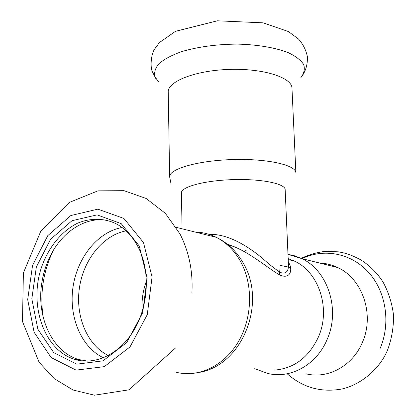 <?xml version="1.0" encoding="UTF-8"?>
<svg xmlns="http://www.w3.org/2000/svg" width="416" height="416" viewBox="0 0 416 416"><rect width="100%" height="100%" fill="white"/><g stroke="black" fill="none" stroke-linecap="round" stroke-linejoin="round"><path stroke-width="0.62" d="M168.23 92.076C167.487 81.479 195.364 70.418 229.45 69.41C263.536 68.276 292.053 77.563 291.975 88.187L295.885 172.905C296.109 165.058 267.108 158.428 232.284 159.572C197.454 160.618 168.932 169.057 169.65 176.873L168.23 92.076M209.092 234.369C228.015 233.62 248.654 246.574 263.219 258.996C269.594 264.68 275.21 269.1 280.062 272.267C286.208 275.075 288.595 270.306 288.46 265.372L285.168 189.68C285.345 183.648 261.399 178.698 232.913 179.629C204.428 180.487 180.84 186.935 181.397 192.941L182.088 228.805M227.183 244.062L233.407 246.402C252.19 254.01 268.039 268.414 279.952 275.132C291.756 279.942 292.698 267.649 288.319 262.2M274.695 370.089C294.226 368.368 308.792 357.365 318.391 337.069C331.146 308.656 318.765 271.83 294.252 261.014L288.168 258.632M319.571 263.026C325.822 263.26 331.848 264.763 337.641 267.524C362.352 278.517 374.936 314.683 362.331 342.508C352.56 366.106 327.584 379.392 305.895 373.776M139.256 245.996L121.176 223.61L97.089 214.874L71.989 220.719L50.518 239.351L36.338 267.03L31.819 298.834L37.861 329.222L53.726 352.617L76.877 364.166L103.028 360.828L126.75 342.514L142.683 312.712L147.134 277.95L139.256 245.996M138.939 248.581C133.167 236.891 125.372 228.514 115.544 223.454C103.355 217.942 90.007 217.984 77.386 223.278C60.84 231.52 47.372 248.742 40.732 269.656C29.302 306.842 44.652 350.459 74.916 359.434C95.456 365.643 120.016 353.969 134.228 329.742C148.46 305.562 150.238 271.866 138.939 248.581M107.89 220.449C84.968 215.961 60.393 232.742 48.812 259.054C45.557 266.313 43.269 273.962 41.959 281.996C35.953 316.066 51.948 352.004 78.842 359.544L87.578 361.14M246.111 250.474L243.963 251.477M280.082 267.909L279.36 274.841M158.642 82.04L154.965 76.762C153.936 72.374 155.319 67.948 159.12 63.487C164.346 59.124 171.777 55.193 181.418 51.693C197.808 46.816 216.403 44.283 237.203 44.096C257.228 44.564 275.241 47.627 288.122 52.593C295.677 56.191 300.856 60.164 303.67 64.506C305.058 68.931 304.138 73.284 300.914 77.568C305.443 71.999 307.616 65.109 307.429 56.898C306.072 50.138 303.098 44.184 298.506 39.036L288.371 31.543L263.146 22.838L217.381 20.8L175.484 31.314L159.411 42.572L154.367 49.442C150.795 55.375 150.28 67.21 152.287 71.599L155.865 78.598M287.976 254.306L294.902 255.892L301.584 258.549C327.574 270.228 340.678 309.286 327.127 339.44C316.612 364.998 290.087 379.371 267.296 373.308L254.732 368.664M175.984 372.19C198.037 378.035 223.662 366.304 238.004 342.358C252.366 318.443 253.37 285.236 240.885 262.111C234.671 250.78 226.47 242.518 216.284 237.318C209.586 233.974 202.608 232.237 195.343 232.102M301.995 258.653C323.674 248.118 350.875 252.959 368.394 272.126C385.918 291.231 391.092 323.071 380.068 348.566M143.478 242.533L123.874 218.442L97.864 209.144L70.84 215.545L47.778 235.638L32.552 265.403L27.68 299.582L34.122 332.285L51.142 357.552L76.066 370.126L104.317 366.642L130 346.913L147.259 314.683L152.058 277.056L143.478 242.533M53.082 250.812C43.103 271.84 39.785 293.904 43.134 316.997M122.07 227.505C97.926 231.826 77.35 257.369 73.018 287.004C68.583 316.612 81.078 347.214 103.49 357.817M126.1 230.859C103.074 235.212 83.528 259.589 79.42 287.83C75.218 316.051 87.084 345.202 108.394 355.534M146.474 280.935C142.828 290.836 141.409 301.064 142.215 311.615M279.978 265.335L290.633 267.524M169.65 176.873L171.044 183.872M227.11 244.005L233.407 246.402L228.654 245.258M294.252 261.014L288.205 259.563M287.981 254.379L301.584 258.549L337.641 267.524M176.202 227.339L216.284 237.318C227.838 242.913 236.928 251.67 243.552 263.583C266.828 303.482 242.434 364.712 199.649 372.346M301.174 258.352C308.818 254.717 316.852 252.387 325.27 251.358L338.348 251.831C345.14 253.042 349.809 254.145 360.474 259.678C369.465 265.299 376.969 272.719 382.975 281.934C388.549 292.214 392.064 303.28 393.52 315.13C393.708 327.085 391.752 338.64 387.655 349.783C378.862 371.597 356.309 387.28 338.681 389.527C319.192 392.148 302.026 386.89 287.186 373.766M191.916 292.911C193.055 271.487 189.077 251.831 179.977 233.938L165.355 213.33L146.156 198.489L124.067 190.684L97.952 190.84L69.342 202.426L40.862 231.01L23.39 272.917L22.48 321.542L39.109 362.258L54.246 378.664L73.122 390.026L94.448 395.2L128.95 389.828L175.443 348.052M78.842 359.544L74.916 359.434"/></g></svg>
